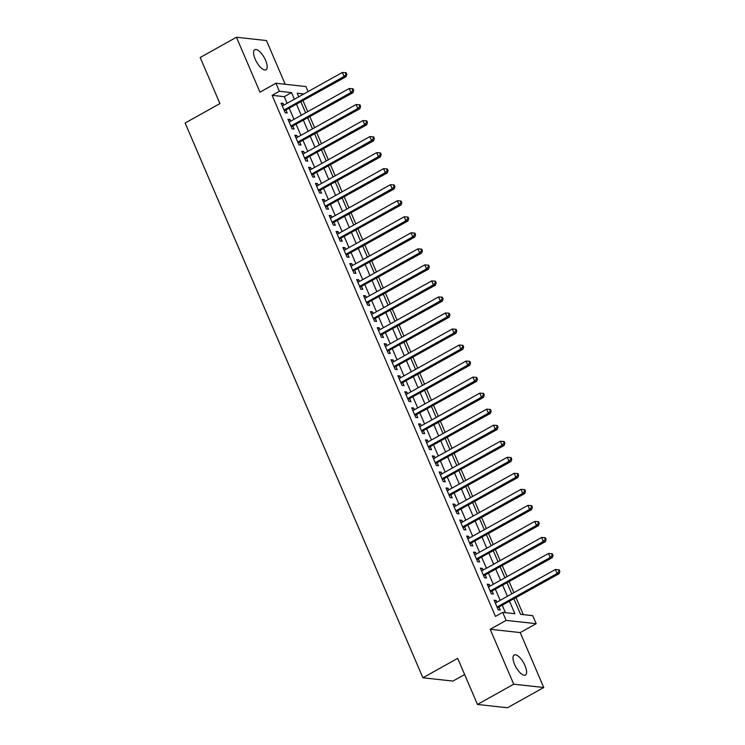 <?xml version="1.0" encoding="UTF-8"?>
<svg xmlns="http://www.w3.org/2000/svg" width="745" height="745" viewBox="0 0 745 745"><rect width="100%" height="100%" fill="white"/><g stroke="black" fill="none" stroke-linecap="round" stroke-linejoin="round"><path stroke-width="1.12" d="M524.992 665.583A11.51 4.414 60.8 0 0 514.19 654.957A11.51 4.414 60.8 0 0 514.609 664.438A11.51 4.414 60.8 0 0 525.411 675.063A11.51 4.414 60.8 0 0 524.992 665.583M265.574 60.317A11.51 4.414 60.8 0 0 254.771 49.701A11.51 4.414 60.8 0 0 255.19 59.172A11.51 4.414 60.8 0 0 265.993 69.797A11.51 4.414 60.8 0 0 265.574 60.317M513.966 598.943L520.559 614.327L532.731 615.668L536.167 623.686L506.134 620.38L502.698 612.362L514.879 613.703L509.599 601.383M520.215 632.589L490.182 629.283L513.724 684.199L477.461 704.444L507.485 707.75L543.748 687.505L520.215 632.589L536.167 623.686M464.647 674.542L452.923 681.088L422.899 677.782L185.123 123.018L219.933 103.592L200.181 57.495L236.435 37.25L259.977 92.166L275.929 83.254L305.953 86.569L308.104 91.579M285.205 84.278L266.468 40.556L236.435 37.25M523.297 614.634L516.071 597.769M513.882 592.666L509.198 581.733M507.01 576.63L502.326 565.697M500.137 560.603L495.453 549.67M493.264 544.567L488.58 533.634M486.392 528.531L481.708 517.598M479.519 512.495L474.835 501.571M472.647 496.468L467.962 485.535M465.783 480.432L461.09 469.499M458.911 464.396L454.226 453.463M452.038 448.369L447.354 437.436M445.165 432.333L440.481 421.4M438.293 416.297L433.609 405.364M431.42 400.261L426.736 389.337M424.548 384.234L419.863 373.301M417.675 368.198L412.991 357.265M410.802 352.162L406.118 341.229M403.93 336.135L399.246 325.202M397.057 320.099L392.373 309.166M390.184 304.062L385.5 293.13M383.312 288.026L378.628 277.103M376.449 272L371.755 261.067M369.576 255.963L364.892 245.031M362.703 239.927L358.019 228.994M355.831 223.9L351.146 212.968M348.958 207.864L344.274 196.931M342.085 191.828L337.401 180.895M335.213 175.792L330.529 164.868M328.34 159.765L323.656 148.832M321.467 143.729L316.783 132.796M314.595 127.693L309.911 116.769M307.722 111.666L303.038 100.733M513.724 684.199L543.748 687.505M496.878 602.156L496.151 600.442L494.121 600.219L498.237 609.838L500.268 610.062L499.066 607.259M490.005 586.129L489.279 584.415L487.249 584.192L491.365 593.812L493.395 594.035L492.194 591.223M483.132 570.093L482.406 568.379L480.376 568.156L484.501 577.775L486.522 577.999L485.321 575.196M476.26 554.057L475.534 552.343L473.503 552.12L477.629 561.739L479.65 561.963L478.448 559.16M469.397 538.02L468.661 536.316L466.631 536.093L470.756 545.712L472.786 545.936L471.576 543.124M462.524 521.994L461.788 520.28L459.758 520.057L463.884 529.676L465.914 529.9L464.703 527.097M455.651 505.957L454.916 504.244L452.885 504.02L457.011 513.64L459.041 513.864L457.84 511.061M448.779 489.921L448.043 488.208L446.013 487.984L450.138 497.613L452.168 497.837L450.967 495.025M441.906 473.894L441.17 472.181L439.14 471.958L443.266 481.577L445.296 481.801L444.094 478.988M435.033 457.858L434.298 456.145L432.268 455.921L436.393 465.541L438.423 465.765L437.222 462.962M428.161 441.822L427.425 440.109L425.395 439.885L429.52 449.505L431.551 449.729L430.349 446.925M421.288 425.786L420.553 424.082L418.522 423.858L422.648 433.478L424.678 433.702L423.477 430.889M414.416 409.759L413.68 408.046L411.659 407.822L415.775 417.442L417.805 417.666L416.604 414.863M407.543 393.723L406.807 392.01L404.786 391.786L408.903 401.406L410.933 401.63L409.731 398.826M400.67 377.687L399.944 375.974L397.914 375.75L402.03 385.379L404.06 385.603L402.859 382.79M393.798 361.66L393.071 359.947L391.041 359.723L395.157 369.343L397.187 369.567L395.986 366.763M386.925 345.624L386.199 343.911L384.169 343.687L388.294 353.307L390.315 353.53L389.113 350.727M380.062 329.588L379.326 327.875L377.296 327.651L381.421 337.271L383.452 337.494L382.241 334.691M373.189 313.552L372.453 311.848L370.423 311.624L374.549 321.244L376.579 321.467L375.368 318.655M366.317 297.525L365.581 295.812L363.551 295.588L367.676 305.208L369.706 305.431L368.505 302.628M359.444 281.489L358.708 279.775L356.678 279.552L360.803 289.172L362.834 289.395L361.632 286.592M352.571 265.453L351.836 263.749L349.805 263.525L353.931 273.145L355.961 273.368L354.76 270.556M345.699 249.426L344.963 247.713L342.933 247.489L347.058 257.109L349.088 257.332L347.887 254.529M338.826 233.39L338.09 231.676L336.06 231.453L340.186 241.073L342.216 241.296L341.014 238.493M331.953 217.354L331.218 215.64L329.188 215.417L333.313 225.037L335.343 225.26L334.142 222.457M325.081 201.318L324.345 199.613L322.315 199.39L326.44 209.01L328.471 209.233L327.269 206.421M318.208 185.291L317.472 183.577L315.452 183.354L319.568 192.974L321.598 193.197L320.397 190.394M311.336 169.255L310.6 167.541L308.579 167.318L312.695 176.938L314.725 177.161L313.524 174.358M304.463 153.219L303.737 151.514L301.706 151.291L305.822 160.911L307.853 161.134L306.651 158.322M297.59 137.192L296.864 135.478L294.834 135.255L298.959 144.875L300.98 145.098L299.779 142.295M290.718 121.156L289.991 119.442L287.961 119.219L292.087 128.838L294.107 129.062L292.906 126.259M287.123 103.294L284.283 96.664L272.111 95.323L495.453 616.413L502.698 612.362M505.445 612.66L502.344 605.434M500.156 600.33L495.472 589.397M493.283 584.294L488.599 573.361M486.411 568.258L481.726 557.335M479.538 552.231L474.854 541.298M472.665 536.195L467.981 525.262M465.793 520.159L461.108 509.235M458.92 504.132L454.236 493.199M452.057 488.096L447.363 477.163M445.184 472.06L440.5 461.127M438.311 456.024L433.627 445.1M431.439 439.997L426.755 429.064M424.566 423.961L419.882 413.028M417.694 407.925L413.009 397.001M410.821 391.898L406.137 380.965M403.948 375.862L399.264 364.929M397.076 359.826L392.392 348.893M390.203 343.79L385.519 332.866M383.33 327.763L378.646 316.83M376.458 311.727L371.774 300.794M369.585 295.69L364.901 284.767M362.713 279.664L358.028 268.731M355.849 263.628L351.156 252.695M348.977 247.591L344.292 236.659M342.104 231.555L337.42 220.632M335.231 215.529L330.547 204.596M328.359 199.492L323.675 188.559M321.486 183.456L316.802 172.533M314.613 167.429L309.929 156.497M307.741 151.393L303.057 140.46M300.868 135.357L296.184 124.424M293.996 119.33L289.311 108.398M283.854 105.12L283.119 103.406L281.089 103.183L285.214 112.802L287.244 113.026L286.033 110.223M490.182 629.283L506.134 620.38M272.111 95.323L279.366 91.272L275.929 83.254M477.461 704.444L457.7 658.347L422.899 677.782M303.83 93.972L297.218 93.237L298.745 96.803M300.933 101.907L305.618 112.84M307.806 117.943L312.49 128.876M314.679 133.979L319.363 144.903M321.551 150.006L326.236 160.939M328.424 166.042L333.108 176.975M335.287 182.078L339.981 193.002M342.16 198.105L346.844 209.038M349.033 214.141L353.717 225.074M355.905 230.177L360.589 241.11M362.778 246.213L367.462 257.137M369.65 262.24L374.335 273.173M376.523 278.276L381.207 289.209M383.396 294.312L388.08 305.236M390.268 310.339L394.952 321.272M397.141 326.375L401.825 337.308M404.013 342.411L408.698 353.344M410.886 358.447L415.57 369.371M417.759 374.474L422.443 385.407M424.631 390.51L429.316 401.443M431.495 406.547L436.188 417.47M438.367 422.573L443.051 433.506M445.24 438.609L449.924 449.542M452.113 454.646L456.797 465.578M458.985 470.682L463.669 481.605M465.858 486.709L470.542 497.641M472.73 502.745L477.415 513.678M479.603 518.781L484.287 529.704M486.476 534.808L491.16 545.74M493.348 550.844L498.032 561.777M500.221 566.88L504.905 577.813M507.094 582.916L511.778 593.839M294.377 99.243L291.537 92.613L279.366 91.272M507.41 596.279L502.726 585.346M500.538 580.243L495.853 569.32M493.665 564.216L488.981 553.284M486.792 548.18L482.108 537.247M479.92 532.144L475.236 521.221M473.047 516.117L468.363 505.185M466.174 500.081L461.49 489.148M459.302 484.045L454.618 473.112M452.429 468.009L447.745 457.085M445.557 451.982L440.872 441.049M438.684 435.946L434 425.013M431.821 419.91L427.127 408.986M424.948 403.883L420.264 392.95M418.075 387.847L413.391 376.914M411.203 371.811L406.519 360.878M404.33 355.775L399.646 344.851M397.458 339.748L392.773 328.815M390.585 323.712L385.901 312.779M383.712 307.676L379.028 296.752M376.84 291.649L372.155 280.716M369.967 275.613L365.283 264.68M363.094 259.577L358.41 248.644M356.222 243.54L351.538 232.617M349.349 227.514L344.665 216.581M342.476 211.478L337.792 200.545M335.613 195.441L330.92 184.518M328.741 179.415L324.056 168.482M321.868 163.379L317.184 152.446M314.995 147.342L310.311 136.409M308.123 131.306L303.438 120.383M301.25 115.279L296.566 104.347M284.283 96.664L291.537 92.613M281.554 104.281L283.119 103.406M288.427 120.317L289.991 119.442M295.299 136.344L296.864 135.478M302.172 152.38L303.737 151.514M309.045 168.417L310.6 167.541M315.917 184.443L317.472 183.577M322.79 200.48L324.345 199.613M329.663 216.516L331.218 215.64M336.535 232.552L338.09 231.676M343.408 248.579L344.963 247.713M350.28 264.615L351.836 263.749M357.144 280.651L358.708 279.775M364.016 296.678L365.581 295.812M370.889 312.714L372.453 311.848M377.762 328.75L379.326 327.875M384.634 344.786L386.199 343.911M391.507 360.813L393.071 359.947M398.379 376.849L399.944 375.974M405.252 392.885L406.807 392.01M412.125 408.912L413.68 408.046M418.997 424.948L420.553 424.082M425.87 440.984L427.425 440.109M432.743 457.02L434.298 456.145M439.615 473.047L441.17 472.181M446.488 489.083L448.043 488.208M453.351 505.119L454.916 504.244M460.224 521.146L461.788 520.28M467.096 537.182L468.661 536.316M473.969 553.218L475.534 552.343M480.842 569.255L482.406 568.379M487.714 585.281L489.279 584.415M494.587 601.317L496.151 600.442M284.357 110.819L346.08 76.698L344.05 76.474L284.013 109.999M346.034 74.286L346.844 74.379L346.155 72.777L345.345 72.684L346.034 74.286L344.05 76.474L342.337 72.47L282.29 105.995M346.08 76.698L346.844 74.379M345.345 72.684L342.337 72.47M291.23 126.846L352.953 92.734L350.923 92.51L290.876 126.035M352.906 90.322L353.717 90.415L353.028 88.813L352.217 88.72L352.906 90.322L350.923 92.51L349.209 88.506L289.162 122.022M352.953 92.734L353.717 90.415M352.217 88.72L349.209 88.506M298.102 142.882L359.826 108.77L357.796 108.547L297.749 142.072M359.779 106.358L360.589 106.442L359.9 104.84L359.09 104.756L359.779 106.358L357.796 108.547L356.082 104.533L296.035 138.058M359.826 108.77L360.589 106.442M359.09 104.756L356.082 104.533M304.975 158.918L366.698 124.806L364.668 124.583L304.621 158.098M366.642 122.394L367.462 122.478L366.773 120.876L365.963 120.783L366.642 122.394L364.668 124.583L362.945 120.569L302.908 154.094M366.698 124.806L367.462 122.478M365.963 120.783L362.945 120.569M311.848 174.945L373.571 140.833L371.541 140.609L311.494 174.134M373.515 138.421L374.335 138.514L373.645 136.912L372.835 136.819L373.515 138.421L371.541 140.609L369.818 136.605L309.78 170.13M373.571 140.833L374.335 138.514M372.835 136.819L369.818 136.605M318.72 190.981L380.444 156.869L378.413 156.646L318.366 190.171M380.388 154.457L381.198 154.55L380.518 152.939L379.708 152.855L380.388 154.457L378.413 156.646L376.691 152.641L316.653 186.157M380.444 156.869L381.198 154.55M379.708 152.855L376.691 152.641M325.593 207.017L387.316 172.905L385.286 172.682L325.239 206.197M387.26 170.493L388.071 170.577L387.391 168.975L386.571 168.892L387.26 170.493L385.286 172.682L383.563 168.668L323.526 202.193M387.316 172.905L388.071 170.577M386.571 168.892L383.563 168.668M332.456 223.053L394.189 188.932L392.159 188.708L332.112 222.233M394.133 186.52L394.943 186.613L394.263 185.011L393.444 184.918L394.133 186.52L392.159 188.708L390.436 184.704L330.398 218.229M394.189 188.932L394.943 186.613M393.444 184.918L390.436 184.704M339.329 239.08L401.052 204.968L399.031 204.745L338.984 238.27M401.006 202.556L401.816 202.649L401.127 201.048L400.316 200.954L401.006 202.556L399.031 204.745L397.308 200.74L337.262 234.256M401.052 204.968L401.816 202.649M400.316 200.954L397.308 200.74M346.202 255.116L407.925 221.004L405.904 220.781L345.857 254.306M407.878 218.592L408.688 218.676L407.999 217.074L407.189 216.991L407.878 218.592L405.904 220.781L404.181 216.767L344.134 250.292M407.925 221.004L408.688 218.676M407.189 216.991L404.181 216.767M353.074 271.152L414.797 237.04L412.767 236.817L352.73 270.333M414.751 234.628L415.561 234.712L414.872 233.111L414.062 233.017L414.751 234.628L412.767 236.817L411.054 232.803L351.007 266.328M414.797 237.04L415.561 234.712M414.062 233.017L411.054 232.803M359.947 287.179L421.67 253.067L419.64 252.844L359.602 286.369M421.623 250.655L422.434 250.748L421.745 249.147L420.934 249.054L421.623 250.655L419.64 252.844L417.926 248.839L357.879 282.364M421.67 253.067L422.434 250.748M420.934 249.054L417.926 248.839M366.819 303.215L428.543 269.103L426.512 268.88L366.475 302.405M428.496 266.691L429.306 266.785L428.617 265.173L427.807 265.09L428.496 266.691L426.512 268.88L424.799 264.875L364.752 298.391M428.543 269.103L429.306 266.785M427.807 265.09L424.799 264.875M373.692 319.251L435.415 285.139L433.385 284.916L373.347 318.432M435.369 282.728L436.179 282.811L435.49 281.21L434.68 281.126L435.369 282.728L433.385 284.916L431.672 280.902L371.625 314.427M435.415 285.139L436.179 282.811M434.68 281.126L431.672 280.902M380.565 335.278L442.288 301.166L440.258 300.943L380.211 334.468M442.241 298.754L443.051 298.847L442.362 297.246L441.552 297.153L442.241 298.754L440.258 300.943L438.544 296.938L378.497 330.463M442.288 301.166L443.051 298.847M441.552 297.153L438.544 296.938M387.437 351.314L449.161 317.202L447.13 316.979L387.083 350.504M449.114 314.79L449.924 314.884L449.235 313.282L448.425 313.189L449.114 314.79L447.13 316.979L445.417 312.974L385.37 346.49M449.161 317.202L449.924 314.884M448.425 313.189L445.417 312.974M394.31 367.35L456.033 333.238L454.003 333.015L393.956 366.54M455.987 330.827L456.797 330.91L456.108 329.309L455.297 329.225L455.987 330.827L454.003 333.015L452.29 329.001L392.243 362.526M456.033 333.238L456.797 330.91M455.297 329.225L452.29 329.001M401.183 383.386L462.906 349.275L460.876 349.051L400.829 382.567M462.85 346.863L463.669 346.947L462.98 345.345L462.17 345.252L462.85 346.863L460.876 349.051L459.153 345.037L399.115 378.562M462.906 349.275L463.669 346.947M462.17 345.252L459.153 345.037M408.055 399.413L469.778 365.301L467.748 365.078L407.701 398.603M469.722 362.889L470.542 362.983L469.853 361.381L469.043 361.288L469.722 362.889L467.748 365.078L466.025 361.074L405.988 394.599M469.778 365.301L470.542 362.983M469.043 361.288L466.025 361.074M414.928 415.449L476.651 381.338L474.621 381.114L414.574 414.639M476.595 378.926L477.405 379.019L476.726 377.408L475.906 377.324L476.595 378.926L474.621 381.114L472.898 377.11L412.86 410.625M476.651 381.338L477.405 379.019M475.906 377.324L472.898 377.11M421.8 431.485L483.524 397.374L481.493 397.15L421.447 430.666M483.468 394.962L484.278 395.046L483.598 393.444L482.779 393.36L483.468 394.962L481.493 397.15L479.771 393.137L419.733 426.662M483.524 397.374L484.278 395.046M482.779 393.36L479.771 393.137M428.664 447.512L490.396 413.401L488.366 413.177L428.319 446.702M490.34 410.989L491.151 411.082L490.461 409.48L489.651 409.387L490.34 410.989L488.366 413.177L486.643 409.173L426.606 442.698M490.396 413.401L491.151 411.082M489.651 409.387L486.643 409.173M435.536 463.548L497.26 429.437L495.239 429.213L435.192 462.738M497.213 427.025L498.023 427.118L497.334 425.516L496.524 425.423L497.213 427.025L495.239 429.213L493.516 425.209L433.469 458.724M497.26 429.437L498.023 427.118M496.524 425.423L493.516 425.209M442.409 479.584L504.132 445.473L502.111 445.249L442.064 478.765M504.086 443.061L504.896 443.145L504.207 441.543L503.396 441.459L504.086 443.061L502.111 445.249L500.389 441.236L440.342 474.761M504.132 445.473L504.896 443.145M503.396 441.459L500.389 441.236M449.282 495.621L511.005 461.509L508.975 461.285L448.937 494.801M510.958 459.097L511.768 459.181L511.079 457.579L510.269 457.486L510.958 459.097L508.975 461.285L507.261 457.272L447.214 490.797M511.005 461.509L511.768 459.181M510.269 457.486L507.261 457.272M456.154 511.647L517.877 477.536L515.847 477.312L455.81 510.837M517.831 475.124L518.641 475.217L517.952 473.615L517.142 473.522L517.831 475.124L515.847 477.312L514.134 473.308L454.087 506.824M517.877 477.536L518.641 475.217M517.142 473.522L514.134 473.308M463.027 527.683L524.75 493.572L522.72 493.348L462.682 526.873M524.704 491.16L525.514 491.253L524.825 489.642L524.014 489.558L524.704 491.16L522.72 493.348L521.006 489.344L460.959 522.86M524.75 493.572L525.514 491.253M524.014 489.558L521.006 489.344M469.899 543.72L531.623 509.608L529.593 509.384L469.555 542.9M531.576 507.196L532.386 507.28L531.697 505.678L530.887 505.594L531.576 507.196L529.593 509.384L527.879 505.371L467.832 538.896M531.623 509.608L532.386 507.28M530.887 505.594L527.879 505.371M476.772 559.746L538.495 525.635L536.465 525.411L476.418 558.936M538.449 523.223L539.259 523.316L538.57 521.714L537.76 521.621L538.449 523.223L536.465 525.411L534.752 521.407L474.705 554.932M538.495 525.635L539.259 523.316M537.76 521.621L534.752 521.407M483.645 575.783L545.368 541.671L543.338 541.447L483.291 574.972M545.321 539.259L546.132 539.352L545.442 537.75L544.632 537.657L545.321 539.259L543.338 541.447L541.624 537.443L481.577 570.959M545.368 541.671L546.132 539.352M544.632 537.657L541.624 537.443M490.517 591.819L552.241 557.707L550.21 557.484L490.163 590.999M552.185 555.295L553.004 555.379L552.315 553.777L551.505 553.693L552.185 555.295L550.21 557.484L548.497 553.47L488.45 586.995M552.241 557.707L553.004 555.379M551.505 553.693L548.497 553.47M497.39 607.855L559.113 573.734L557.083 573.51L497.036 607.035M559.057 571.331L559.877 571.415L559.188 569.813L558.378 569.72L559.057 571.331L557.083 573.51L555.36 569.506L495.323 603.031M559.113 573.734L559.877 571.415M558.378 569.72L555.36 569.506"/></g></svg>
